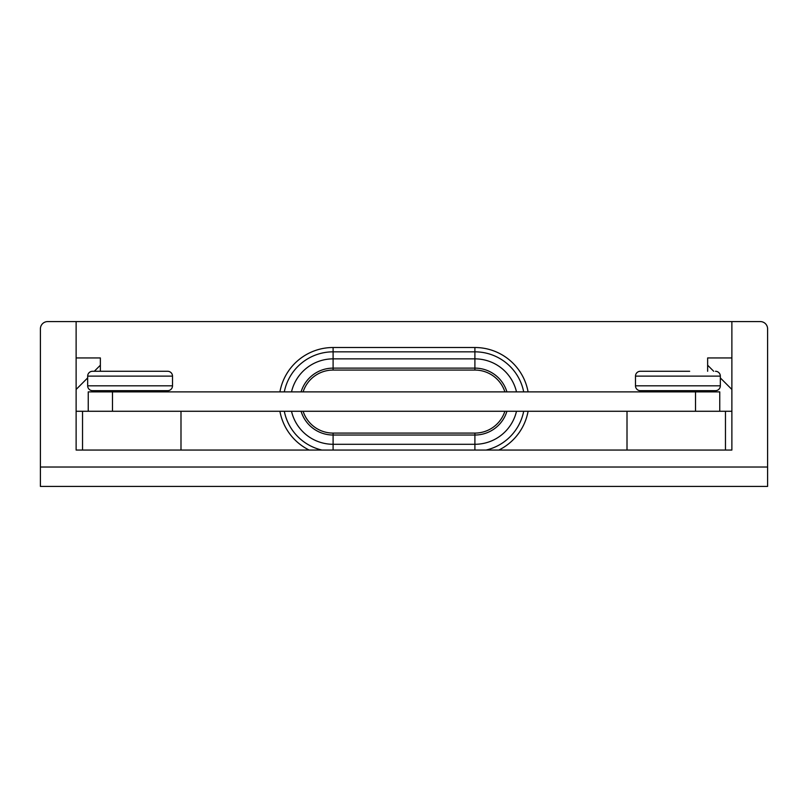 <?xml version="1.0" encoding="UTF-8"?>
<svg xmlns="http://www.w3.org/2000/svg" width="808" height="808" viewBox="0 0 808 808"><rect width="100%" height="100%" fill="white"/><g stroke="black" fill="none" stroke-linecap="round" stroke-linejoin="round"><path stroke-width="1.21" d="M82.537 450.056L82.537 411.272L719.756 411.272L719.756 391.88L88.244 391.88L88.244 411.272L88.244 391.88M719.756 391.88L719.756 411.272L725.463 411.272L725.463 450.056M731.876 321.584L47.672 321.584A7.272 7.272 0 0 0 40.4 328.856L40.4 486.416L767.6 486.416L767.6 328.856A7.272 7.272 0 0 0 760.328 321.584L731.876 321.584L731.876 450.056L76.124 450.056L76.124 321.584M725.463 411.272L731.876 411.272L731.876 389.456L720.332 377.912M516.494 391.88A42.713 42.713 0 0 0 474.902 358.863L474.902 370.064A31.512 31.512 0 0 1 504.889 391.88A31.512 31.512 0 0 0 474.902 370.064L333.098 370.064A31.512 31.512 0 0 0 303.111 391.88A31.512 31.512 0 0 1 333.098 370.064L333.098 368.125L474.902 368.125A33.451 33.451 0 0 1 506.919 391.88M291.506 411.272A42.713 42.713 0 0 0 333.098 444.289L333.098 433.088A31.512 31.512 0 0 1 303.111 411.272A31.512 31.512 0 0 0 333.098 433.088L474.902 433.088A31.512 31.512 0 0 0 504.889 411.272A31.512 31.512 0 0 1 474.902 433.088L474.902 435.027L333.098 435.027A33.451 33.451 0 0 1 301.081 411.272M82.537 411.272L76.124 411.272L76.124 389.456L87.668 377.912M100.364 371.276L100.364 357.944L76.124 357.944M100.364 391.88L100.364 390.668M100.364 365.216L94.304 371.276M707.636 391.88L707.636 390.668M707.636 371.276L707.636 357.944L731.876 357.944M713.696 371.276L707.636 365.216M87.668 385.82L172.508 385.82L172.508 376.124A4.848 4.848 0 0 0 167.66 371.276L92.516 371.276A4.848 4.848 0 0 0 87.668 376.124L87.668 385.82A4.848 4.848 0 0 0 92.516 390.668L105.848 390.668L105.848 391.88M92.516 390.668L167.66 390.668L154.328 390.668L154.328 391.88M167.66 390.668L167.66 390.668A4.848 4.848 0 0 0 172.508 385.82M140.865 371.276L139.158 371.276M130.088 371.276L126.785 371.276M689.668 371.276L640.34 371.276A4.848 4.848 0 0 0 635.492 376.124L635.492 385.82A4.848 4.848 0 0 0 640.34 390.668L653.672 390.668L653.672 391.88M640.34 390.668L715.484 390.668L702.152 390.668L702.152 391.88M715.484 390.668L715.484 390.668A4.848 4.848 0 0 0 720.332 385.82L720.332 376.124L635.492 376.124M640.34 371.276L668.842 371.276M715.484 371.276L715.484 371.276A4.848 4.848 0 0 1 720.332 376.124M681.215 371.276L674.609 371.276M695.516 411.272L695.516 391.88M112.484 391.88L112.484 411.272M40.4 467.024L767.6 467.024M506.919 411.272A33.451 33.451 0 0 1 474.902 435.027L474.902 444.289A42.713 42.713 0 0 0 516.494 411.272M301.081 391.88A33.451 33.451 0 0 1 333.098 368.125L333.098 358.863A42.713 42.713 0 0 0 291.506 391.88M333.098 450.056L333.098 444.289L474.902 444.289L474.902 450.056M523.695 391.88A49.742 49.742 0 0 0 474.902 351.834L474.902 358.863L333.098 358.863L333.098 351.834A49.742 49.742 0 0 0 284.305 391.88M284.305 411.272A49.742 49.742 0 0 0 321.948 450.056M279.911 391.88A54.065 54.065 0 0 1 333.098 347.511L333.098 351.834L474.902 351.834L474.902 347.511A54.065 54.065 0 0 1 528.089 391.88M279.911 411.272A54.065 54.065 0 0 0 309.171 450.056M498.829 450.056A54.065 54.065 0 0 0 528.089 411.272M333.098 347.511L474.902 347.511M486.052 450.056A49.742 49.742 0 0 0 523.695 411.272M87.668 376.124L172.508 376.124M635.492 385.82L720.332 385.82M627.008 450.056L627.008 411.272M180.992 450.056L180.992 411.272"/></g></svg>
